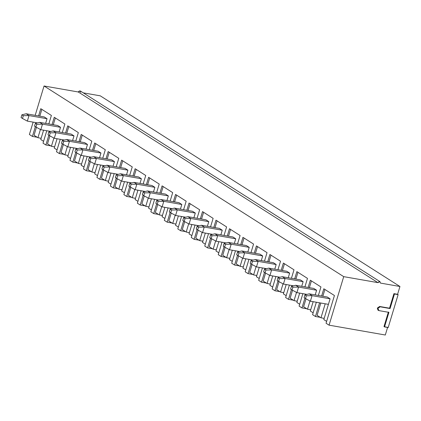 <?xml version="1.0" encoding="UTF-8"?>
<svg xmlns="http://www.w3.org/2000/svg" width="421" height="421" viewBox="0 0 421 421"><rect width="100%" height="100%" fill="white"/><g stroke="black" fill="none" stroke-linecap="round" stroke-linejoin="round"><path stroke-width="0.63" d="M309.23 293.853L327.259 297.01L309.23 293.853L312.056 295.653L310.382 301.199L328.417 304.357L310.382 301.199L305.509 298.557L306.346 295.784L304.936 294.884L304.094 297.658L305.509 298.557L304.094 297.658L304.936 294.884L309.23 293.853L304.936 294.884L306.346 295.784L305.509 298.557L310.382 301.199L312.056 295.653L330.09 298.81L312.056 295.653L306.346 295.784L312.056 295.653L309.23 293.853M295.747 285.275L313.782 288.432L295.747 285.275L298.578 287.08L296.905 292.621L306.993 294.39L296.905 292.621L292.032 289.985L292.869 287.211L291.453 286.312L290.616 289.085L292.032 289.985L290.616 289.085L291.453 286.312L295.747 285.275L291.453 286.312L292.869 287.211L292.032 289.985L296.905 292.621L298.578 287.08L316.613 290.237L298.578 287.08L292.869 287.211L298.578 287.08L295.747 285.275M282.27 276.702L300.305 279.86L282.27 276.702L285.101 278.502L283.428 284.049L293.516 285.817L283.428 284.049L278.555 281.407L279.391 278.634L277.976 277.734L277.139 280.507L278.555 281.407L277.139 280.507L277.976 277.734L282.27 276.702L277.976 277.734L279.391 278.634L278.555 281.407L283.428 284.049L285.101 278.502L303.131 281.66L285.101 278.502L279.391 278.634L285.101 278.502L282.27 276.702M268.793 268.124L286.822 271.282L268.793 268.124L271.624 269.929L269.95 275.471L280.039 277.239L269.95 275.471L265.077 272.834L265.914 270.061L264.499 269.161L263.662 271.934L265.077 272.834L263.662 271.934L264.499 269.161L268.793 268.124L264.499 269.161L265.914 270.061L265.077 272.834L269.95 275.471L271.624 269.929L289.653 273.087L271.624 269.929L265.914 270.061L271.624 269.929L268.793 268.124M255.315 259.552L273.345 262.709L255.315 259.552L258.147 261.352L256.473 266.898L266.561 268.666L256.473 266.898L251.6 264.256L252.437 261.483L251.021 260.583L250.185 263.357L251.6 264.256L250.185 263.357L251.021 260.583L255.315 259.552L251.021 260.583L252.437 261.483L251.6 264.256L256.473 266.898L258.147 261.352L276.176 264.509L258.147 261.352L252.437 261.483L258.147 261.352L255.315 259.552M241.838 250.974L259.868 254.131L241.838 250.974L244.664 252.779L242.991 258.32L253.084 260.089L242.991 258.32L238.118 255.684L238.954 252.91L237.539 252.011L236.702 254.784L238.118 255.684L236.702 254.784L237.539 252.011L241.838 250.974L237.539 252.011L238.954 252.91L238.118 255.684L242.991 258.32L244.664 252.779L262.699 255.936L244.664 252.779L238.954 252.91L244.664 252.779L241.838 250.974M228.356 242.401L246.39 245.559L228.356 242.401L231.187 244.201L229.513 249.748L239.602 251.511L229.513 249.748L224.64 247.106L225.477 244.333L224.061 243.433L223.225 246.206L224.64 247.106L223.225 246.206L224.061 243.433L228.356 242.401L224.061 243.433L225.477 244.333L224.64 247.106L229.513 249.748L231.187 244.201L249.221 247.359L231.187 244.201L225.477 244.333L231.187 244.201L228.356 242.401M214.878 233.823L232.913 236.981L214.878 233.823L217.71 235.628L216.036 241.17L226.124 242.938L216.036 241.17L211.163 238.533L212 235.76L210.584 234.86L209.747 237.633L211.163 238.533L209.747 237.633L210.584 234.86L214.878 233.823L210.584 234.86L212 235.76L211.163 238.533L216.036 241.17L217.71 235.628L235.739 238.786L217.71 235.628L212 235.76L217.71 235.628L214.878 233.823M201.401 225.251L219.43 228.408L201.401 225.251L204.232 227.051L202.559 232.597L212.647 234.36L202.559 232.597L197.686 229.955L198.523 227.182L197.107 226.282L196.27 229.056L197.686 229.955L196.27 229.056L197.107 226.282L201.401 225.251L197.107 226.282L198.523 227.182L197.686 229.955L202.559 232.597L204.232 227.051L222.262 230.208L204.232 227.051L198.523 227.182L204.232 227.051L201.401 225.251M187.924 216.673L205.953 219.83L187.924 216.673L190.755 218.478L189.076 224.019L199.17 225.788L189.076 224.019L184.203 221.383L185.045 218.61L183.63 217.71L182.793 220.483L184.203 221.383L182.793 220.483L183.63 217.71L187.924 216.673L183.63 217.71L185.045 218.61L184.203 221.383L189.076 224.019L190.755 218.478L208.784 221.635L190.755 218.478L185.045 218.61L190.755 218.478L187.924 216.673M174.447 208.1L192.476 211.258L174.447 208.1L177.273 209.9L175.599 215.447L185.693 217.21L175.599 215.447L170.726 212.805L171.563 210.032L170.147 209.132L169.31 211.905L170.726 212.805L169.31 211.905L170.147 209.132L174.447 208.1L170.147 209.132L171.563 210.032L170.726 212.805L175.599 215.447L177.273 209.9L195.307 213.058L177.273 209.9L171.563 210.032L177.273 209.9L174.447 208.1M160.964 199.522L178.999 202.68L160.964 199.522L163.795 201.322L162.122 206.869L172.21 208.637L162.122 206.869L157.249 204.232L158.085 201.459L156.67 200.559L155.833 203.332L157.249 204.232L155.833 203.332L156.67 200.559L160.964 199.522L156.67 200.559L158.085 201.459L157.249 204.232L162.122 206.869L163.795 201.322L181.825 204.485L163.795 201.322L158.085 201.459L163.795 201.322L160.964 199.522M147.487 190.95L165.516 194.107L147.487 190.95L150.318 192.75L148.645 198.296L158.733 200.059L148.645 198.296L143.772 195.654L144.608 192.881L143.193 191.981L142.356 194.755L143.772 195.654L142.356 194.755L143.193 191.981L147.487 190.95L143.193 191.981L144.608 192.881L143.772 195.654L148.645 198.296L150.318 192.75L168.347 195.907L150.318 192.75L144.608 192.881L150.318 192.75L147.487 190.95M134.01 182.372L152.039 185.529L134.01 182.372L136.841 184.172L135.167 189.718L145.256 191.487L135.167 189.718L130.294 187.082L131.131 184.309L129.715 183.409L128.879 186.182L130.294 187.082L128.879 186.182L129.715 183.409L134.01 182.372L129.715 183.409L131.131 184.309L130.294 187.082L135.167 189.718L136.841 184.172L154.87 187.329L136.841 184.172L131.131 184.309L136.841 184.172L134.01 182.372M120.532 173.799L138.562 176.957L120.532 173.799L123.364 175.599L121.685 181.146L131.778 182.909L121.685 181.146L116.812 178.504L117.648 175.731L116.238 174.831L115.396 177.604L116.812 178.504L115.396 177.604L116.238 174.831L120.532 173.799L116.238 174.831L117.648 175.731L116.812 178.504L121.685 181.146L123.364 175.599L141.393 178.757L123.364 175.599L117.648 175.731L123.364 175.599L120.532 173.799M107.055 165.221L125.084 168.379L107.055 165.221L109.881 167.021L108.208 172.568L118.301 174.336L108.208 172.568L103.334 169.931L104.171 167.158L102.756 166.258L101.919 169.031L103.334 169.931L101.919 169.031L102.756 166.258L107.055 165.221L102.756 166.258L104.171 167.158L103.334 169.931L108.208 172.568L109.881 167.021L127.916 170.179L109.881 167.021L104.171 167.158L109.881 167.021L107.055 165.221M93.573 156.649L111.607 159.806L93.573 156.649L96.404 158.449L94.73 163.995L104.818 165.758L94.73 163.995L89.857 161.354L90.694 158.58L89.278 157.68L88.442 160.454L89.857 161.354L88.442 160.454L89.278 157.68L93.573 156.649L89.278 157.68L90.694 158.58L89.857 161.354L94.73 163.995L96.404 158.449L114.433 161.606L96.404 158.449L90.694 158.58L96.404 158.449L93.573 156.649M80.095 148.071L98.125 151.228L80.095 148.071L82.926 149.871L81.253 155.417L91.341 157.186L81.253 155.417L76.38 152.781L77.217 150.008L75.801 149.108L74.964 151.876L76.38 152.781L74.964 151.876L75.801 149.108L80.095 148.071L75.801 149.108L77.217 150.008L76.38 152.781L81.253 155.417L82.926 149.871L100.956 153.028L82.926 149.871L77.217 150.008L82.926 149.871L80.095 148.071M66.618 139.498L84.647 142.656L66.618 139.498L69.449 141.298L67.776 146.845L77.864 148.608L67.776 146.845L62.903 144.203L63.739 141.43L62.324 140.53L61.487 143.303L62.903 144.203L61.487 143.303L62.324 140.53L66.618 139.498L62.324 140.53L63.739 141.43L62.903 144.203L67.776 146.845L69.449 141.298L87.479 144.456L69.449 141.298L63.739 141.43L69.449 141.298L66.618 139.498M53.141 130.92L71.17 134.078L53.141 130.92L55.967 132.72L54.293 138.267L64.387 140.035L54.293 138.267L49.42 135.63L50.257 132.857L48.841 131.957L48.005 134.725L49.42 135.63L48.005 134.725L48.841 131.957L53.141 130.92L48.841 131.957L50.257 132.857L49.42 135.63L54.293 138.267L55.967 132.72L74.001 135.878L55.967 132.72L50.257 132.857L55.967 132.72L53.141 130.92M39.658 122.348L57.693 125.505L39.658 122.348L42.489 124.148L40.816 129.694L50.904 131.457L40.816 129.694L35.943 127.053L36.78 124.279L35.364 123.379L34.527 126.153L35.943 127.053L34.527 126.153L35.364 123.379L39.658 122.348L35.364 123.379L36.78 124.279L35.943 127.053L40.816 129.694L42.489 124.148L60.524 127.305L42.489 124.148L36.78 124.279L42.489 124.148L39.658 122.348M26.181 113.77L44.216 116.927L26.181 113.77L29.012 115.57L27.339 121.116L37.427 122.885L27.339 121.116L22.466 118.475L23.302 115.707L21.887 114.807L21.05 117.575L22.466 118.475L21.05 117.575L21.887 114.807L26.181 113.77L21.887 114.807L23.302 115.707L22.466 118.475L27.339 121.116L29.012 115.57L47.041 118.727L29.012 115.57L23.302 115.707L29.012 115.57L26.181 113.77M377.942 310.082L377.348 308.077L379.6 306.467L389.536 308.204L393.93 293.647L397.598 294.295L393.93 293.647L394.461 293.99L393.93 293.647L389.536 308.204L390.067 308.546L380.131 306.804L390.067 308.546L394.461 293.99L398.124 294.632L397.598 294.295L399.95 286.496L380.389 283.07C380.074 281.281 379.258 281.139 377.947 282.644L78.274 91.983L377.947 282.644L343.715 276.65L44.047 85.989L343.715 276.65L329.069 325.165L385.299 335.011L387.657 327.217L385.299 335.011L329.069 325.165L326.059 323.254L334.432 295.526L323.817 288.774L321.633 296.026L323.817 288.774L334.432 295.526L326.059 323.254L329.069 325.165L343.715 276.65L377.947 282.644L379.958 281.612L380.389 283.07L399.95 286.496L100.277 95.835L399.95 286.496L397.598 294.295L398.124 294.632L394.461 293.99L390.067 308.546L379.6 306.467L377.348 308.077L377.874 308.414L380.131 306.804L379.6 306.467L380.131 306.804L377.874 308.414L378.979 310.614L388.915 312.356L384.52 326.912L388.188 327.554L398.124 294.632L388.188 327.554L383.989 326.575L384.52 326.912L388.915 312.356L378.979 310.614L378.468 310.419L377.874 308.414L377.348 308.077L377.937 310.082L378.468 310.419M44.047 85.989L35.18 115.349L44.047 85.989L78.274 91.983L44.047 85.989M33.133 122.132L29.396 134.504L32.401 136.42L35.343 126.674L32.401 136.42L29.396 134.504L33.133 122.132M36.416 123.127L36.538 122.727L36.416 123.127M38.585 115.943L40.774 108.692L51.388 115.443L48.82 123.948L51.388 115.443L40.774 108.692L38.585 115.943M46.773 130.736L43.016 143.172L45.884 144.992L48.825 135.246L45.884 144.992L43.016 143.172L46.773 130.736M49.894 131.705L50.015 131.305L49.894 131.705M52.062 124.516L54.251 117.27L64.866 124.021L62.297 132.526L64.866 124.021L54.251 117.27L52.062 124.516M60.25 139.309L56.493 151.744L59.361 153.57L62.303 143.824L59.361 153.57L56.493 151.744L60.25 139.309M63.371 140.277L63.492 139.877L63.371 140.277M65.539 133.094L67.728 125.842L78.343 132.594L75.775 141.098L78.343 132.594L67.728 125.842L65.539 133.094M73.728 147.887L69.97 160.322L72.838 162.143L75.78 152.397L72.838 162.143L69.97 160.322L73.728 147.887M76.854 148.855L76.969 148.455L76.854 148.855M79.022 141.666L81.211 134.42L91.82 141.172L89.252 149.676L91.82 141.172L81.211 134.42L79.022 141.666M87.205 156.459L83.453 168.895L86.316 170.721L89.257 160.975L86.316 170.721L83.453 168.895L87.205 156.459M90.331 157.428L90.452 157.028L90.331 157.428M92.499 150.244L94.688 142.993L105.303 149.75L102.735 158.254L105.303 149.75L94.688 142.993L92.499 150.244M100.682 165.037L96.93 177.473L99.793 179.293L102.74 169.547L99.793 179.293L96.93 177.473L100.682 165.037M103.808 166.006L103.929 165.606L103.808 166.006M105.976 158.817L108.165 151.571L118.78 158.322L116.212 166.827L118.78 158.322L108.165 151.571L105.976 158.817M114.165 173.61L110.407 186.045L113.275 187.871L116.217 178.125L113.275 187.871L110.407 186.045L114.165 173.61M117.285 174.578L117.406 174.178L117.285 174.578M119.453 167.395L121.643 160.143L132.257 166.9L129.689 175.404L132.257 166.9L121.643 160.143L119.453 167.395M127.642 182.188L123.885 194.623L126.753 196.444L129.694 186.698L126.753 196.444L123.885 194.623L127.642 182.188M130.763 183.156L130.884 182.756L130.763 183.156M132.936 175.973L135.12 168.721L145.734 175.473L143.166 183.977L145.734 175.473L135.12 168.721L132.936 175.973M141.119 190.76L137.367 203.196L140.23 205.022L143.172 195.276L140.23 205.022L137.367 203.196L141.119 190.76M144.245 191.729L144.366 191.329L144.245 191.729M146.413 184.545L148.602 177.294L159.212 184.051L156.644 192.555L159.212 184.051L148.602 177.294L146.413 184.545M154.596 199.338L150.844 211.774L153.707 213.594L156.649 203.848L153.707 213.594L150.844 211.774L154.596 199.338M157.722 200.307L157.843 199.907L157.722 200.307M159.891 193.123L162.08 185.871L172.694 192.623L170.126 201.127L172.694 192.623L162.08 185.871L159.891 193.123M168.074 207.911L164.322 220.346L167.184 222.172L170.131 212.426L167.184 222.172L164.322 220.346L168.074 207.911M171.2 208.879L171.321 208.479L171.2 208.879M173.368 201.696L175.557 194.449L186.171 201.201L183.603 209.705L186.171 201.201L175.557 194.449L173.368 201.696M181.556 216.489L177.799 228.924L180.667 230.745L183.609 220.999L180.667 230.745L177.799 228.924L181.556 216.489M184.677 217.457L184.798 217.057L184.677 217.457M186.845 210.274L189.034 203.022L199.649 209.774L197.081 218.278L199.649 209.774L189.034 203.022L186.845 210.274M195.034 225.061L191.276 237.502L194.144 239.323L197.086 229.577L194.144 239.323L191.276 237.502L195.034 225.061M198.154 226.03L198.275 225.63L198.154 226.03M200.328 218.846L202.517 211.6L213.126 218.352L210.558 226.856L213.126 218.352L202.517 211.6L200.328 218.846M208.511 233.639L204.759 246.075L207.621 247.895L210.563 238.149L207.621 247.895L204.759 246.075L208.511 233.639M211.637 234.608L211.758 234.208L211.637 234.608M213.805 227.424L215.994 220.172L226.603 226.924L224.04 235.428L226.603 226.924L215.994 220.172L213.805 227.424M221.988 242.212L218.236 254.652L221.099 256.473L224.04 246.727L221.099 256.473L218.236 254.652L221.988 242.212M225.114 243.18L225.235 242.78L225.114 243.18M227.282 235.997L229.471 228.75L240.086 235.502L237.518 244.006L240.086 235.502L229.471 228.75L227.282 235.997M235.471 250.79L231.713 263.225L234.581 265.046L237.523 255.3L234.581 265.046L231.713 263.225L235.471 250.79M238.591 251.758L238.712 251.358L238.591 251.758M240.759 244.575L242.949 237.323L253.563 244.075L250.995 252.579L253.563 244.075L242.949 237.323L240.759 244.575M248.948 259.362L245.19 271.803L248.058 273.624L251 263.878L248.058 273.624L245.19 271.803L248.948 259.362M252.068 260.331L252.19 259.931L252.068 260.331M254.237 253.147L256.426 245.901L267.04 252.653L264.472 261.157L267.04 252.653L256.426 245.901L254.237 253.147M262.425 267.94L258.668 280.375L261.536 282.202L264.477 272.45L261.536 282.202L258.668 280.375L262.425 267.94M265.551 268.908L265.667 268.509L265.551 268.908M267.719 261.725L269.908 254.473L280.518 261.225L277.949 269.729L280.518 261.225L269.908 254.473L267.719 261.725M275.902 276.513L272.15 288.953L275.013 290.774L277.955 281.028L275.013 290.774L272.15 288.953L275.902 276.513M279.028 277.481L279.149 277.081L279.028 277.481M281.196 270.298L283.386 263.051L293.995 269.803L291.432 278.307L293.995 269.803L283.386 263.051L281.196 270.298M289.38 285.091L285.627 297.526L288.49 299.352L291.437 289.606L288.49 299.352L285.627 297.526L289.38 285.091M292.506 286.059L292.627 285.659L292.506 286.059M294.674 278.876L296.863 271.624L307.477 278.376L304.909 286.88L307.477 278.376L296.863 271.624L294.674 278.876M302.862 293.663L299.105 306.104L301.973 307.925L304.915 298.179L301.973 307.925L299.105 306.104L302.862 293.663M305.983 294.632L306.104 294.232L305.983 294.632M308.151 287.448L310.34 280.202L320.955 286.954L318.387 295.458L320.955 286.954L310.34 280.202L308.151 287.448M316.339 302.241L312.582 314.676L315.45 316.503L319.581 302.81L315.45 316.503L312.582 314.676L316.339 302.241M320.255 317.345L315.45 316.503L320.255 317.345M306.777 308.767L301.973 307.925L306.777 308.767M293.3 300.189L288.49 299.352L293.3 300.189M279.818 291.616L275.013 290.774L279.818 291.616M266.34 283.038L261.536 282.202L266.34 283.038M252.863 274.466L248.058 273.624L252.863 274.466M239.386 265.888L234.581 265.046L239.386 265.888M225.909 257.315L221.099 256.473L225.909 257.315M212.426 248.737L207.621 247.895L212.426 248.737M198.949 240.165L194.144 239.323L198.949 240.165M185.472 231.587L180.667 230.745L185.472 231.587M171.994 223.014L167.184 222.172L171.994 223.014M158.517 214.436L153.707 213.594L158.517 214.436M145.035 205.864L140.23 205.022L145.035 205.864M131.557 197.286L126.753 196.444L131.557 197.286M118.08 188.713L113.275 187.871L118.08 188.713M104.603 180.135L99.793 179.293L104.603 180.135M91.12 171.563L86.316 170.721L91.12 171.563M77.643 162.985L72.838 162.143L77.643 162.985M64.166 154.412L59.361 153.57L64.166 154.412M50.688 145.834L45.884 144.992L50.688 145.834M37.211 137.262L32.401 136.42L37.211 137.262M40.763 139.525L43.589 130.178L40.763 139.525L43.579 141.314L40.763 139.525M45.636 123.395L47.041 118.727L44.216 116.927L47.041 118.727L45.636 123.395M40.427 129.479L37.937 137.72L41.142 138.283L37.937 137.72L34.043 135.246L37.937 137.72L40.427 129.479M54.246 148.097L57.067 138.751L54.246 148.097L57.056 149.887L54.246 148.097M59.114 131.968L60.524 127.305L57.693 125.505L60.524 127.305L59.114 131.968M53.904 138.056L51.415 146.297L54.619 146.861L51.415 146.297L47.52 143.824L51.415 146.297L53.904 138.056M67.723 156.675L70.544 147.329L67.723 156.675L70.533 158.464L67.723 156.675M72.591 140.546L74.001 135.878L71.17 134.078L74.001 135.878L72.591 140.546M67.381 146.629L64.892 154.875L68.097 155.433L64.892 154.875L61.003 152.397L64.892 154.875L67.381 146.629M81.2 165.248L84.021 155.902L81.2 165.248L84.011 167.037L81.2 165.248M86.068 149.118L87.479 144.456L84.647 142.656L87.479 144.456L86.068 149.118M80.858 155.207L78.369 163.448L81.574 164.011L78.369 163.448L74.48 160.975L78.369 163.448L80.858 155.207M94.678 173.826L97.498 164.479L94.678 173.826L97.493 175.615L94.678 173.826M99.551 157.696L100.956 153.028L98.125 151.228L100.956 153.028L99.551 157.696M94.336 163.78L91.846 172.026L95.051 172.584L91.846 172.026L87.957 169.547L91.846 172.026L94.336 163.78M108.155 182.398L110.981 173.052L108.155 182.398L110.97 184.188L108.155 182.398M113.028 166.269L114.433 161.606L111.607 159.806L114.433 161.606L113.028 166.269M107.818 172.357L105.329 180.598L108.534 181.162L105.329 180.598L101.435 178.125L105.329 180.598L107.818 172.357M121.637 190.976L124.458 181.63L121.637 190.976L124.448 192.765L121.637 190.976M126.505 174.847L127.916 170.179L125.084 168.379L127.916 170.179L126.505 174.847M121.295 180.93L118.806 189.176L122.011 189.734L118.806 189.176L114.912 186.698L118.806 189.176L121.295 180.93M135.115 199.549L137.935 190.203L135.115 199.549L137.925 201.338L135.115 199.549M139.982 183.419L141.393 178.757L138.562 176.957L141.393 178.757L139.982 183.419M134.773 189.508L132.283 197.749L135.488 198.312L132.283 197.749L128.394 195.276L132.283 197.749L134.773 189.508M148.592 208.127L151.413 198.78L148.592 208.127L151.402 209.916L148.592 208.127M153.465 191.997L154.87 187.329L152.039 185.529L154.87 187.329L153.465 191.997M148.25 198.08L145.761 206.327L148.966 206.885L145.761 206.327L141.872 203.848L145.761 206.327L148.25 198.08M162.069 216.699L164.895 207.353L162.069 216.699L164.885 218.488L162.069 216.699M166.942 200.57L168.347 195.907L165.516 194.107L168.347 195.907L166.942 200.57M161.727 206.658L159.243 214.899L162.443 215.463L159.243 214.899L155.349 212.426L159.243 214.899L161.727 206.658M175.552 225.277L178.372 215.931L175.552 225.277L178.362 227.066L175.552 225.277M180.42 209.148L181.825 204.485L178.999 202.68L181.825 204.485L180.42 209.148M175.21 215.231L172.721 223.477L175.925 224.035L172.721 223.477L168.826 220.999L172.721 223.477L175.21 215.231M189.029 233.85L191.85 224.504L189.029 233.85L191.839 235.639L189.029 233.85M193.897 217.72L195.307 213.058L192.476 211.258L195.307 213.058L193.897 217.72M188.687 223.809L186.198 232.05L189.403 232.613L186.198 232.05L182.304 229.577L186.198 232.05L188.687 223.809M202.506 242.428L205.327 233.081L202.506 242.428L205.316 244.217L202.506 242.428M207.374 226.298L208.784 221.635L205.953 219.83L208.784 221.635L207.374 226.298M202.164 232.381L199.675 240.628L202.88 241.186L199.675 240.628L195.786 238.149L199.675 240.628L202.164 232.381M215.984 251L218.804 241.654L215.984 251L218.794 252.789L215.984 251M220.857 234.871L222.262 230.208L219.43 228.408L222.262 230.208L220.857 234.871M215.641 240.959L213.152 249.2L216.357 249.764L213.152 249.2L209.263 246.727L213.152 249.2L215.641 240.959M229.461 259.578L232.287 250.232L229.461 259.578L232.276 261.367L229.461 259.578M234.334 243.449L235.739 238.786L232.913 236.981L235.739 238.786L234.334 243.449M229.124 249.532L226.635 257.778L229.834 258.336L226.635 257.778L222.741 255.3L226.635 257.778L229.124 249.532M242.943 268.151L245.764 258.804L242.943 268.151L245.753 269.94L242.943 268.151M247.811 252.021L249.221 247.359L246.39 245.559L249.221 247.359L247.811 252.021M242.601 258.11L240.112 266.351L243.317 266.914L240.112 266.351L236.218 263.878L240.112 266.351L242.601 258.11M256.421 276.729L259.241 267.382L256.421 276.729L259.231 278.518L256.421 276.729M261.288 260.599L262.699 255.936L259.868 254.131L262.699 255.936L261.288 260.599M256.079 266.682L253.589 274.929L256.794 275.487L253.589 274.929L249.7 272.45L253.589 274.929L256.079 266.682M269.898 285.301L272.719 275.955L269.898 285.301L272.708 287.09L269.898 285.301M274.766 269.172L276.176 264.509L273.345 262.709L276.176 264.509L274.766 269.172M269.556 275.26L267.067 283.501L270.271 284.064L267.067 283.501L263.178 281.028L267.067 283.501L269.556 275.26M283.375 293.879L286.196 284.533L283.375 293.879L286.191 295.668L283.375 293.879M288.248 277.749L289.653 273.087L286.822 271.282L289.653 273.087L288.248 277.749M283.033 283.833L280.544 292.079L283.749 292.637L280.544 292.079L276.655 289.601L280.544 292.079L283.033 283.833M296.852 302.452L299.678 293.111L296.852 302.452L299.668 304.241L296.852 302.452M301.725 286.322L303.131 281.66L300.305 279.86L303.131 281.66L301.725 286.322M296.516 292.411L294.026 300.652L297.231 301.215L294.026 300.652L290.132 298.179L294.026 300.652L296.516 292.411M310.335 311.03L313.156 301.683L310.335 311.03L313.145 312.819L310.335 311.03M315.203 294.9L316.613 290.237L313.782 288.432L316.613 290.237L315.203 294.9M309.993 300.983L307.504 309.23L310.709 309.788L307.504 309.23L303.609 306.751L307.504 309.23L309.993 300.983M323.812 319.602L330.09 298.81L327.259 297.01L330.09 298.81L323.812 319.602L326.622 321.391L323.812 319.602M325.212 303.794L320.981 317.802L324.186 318.365L320.981 317.802L317.092 315.329L320.981 317.802L325.212 303.794M100.277 95.835L83.284 92.857L100.277 95.835M379.958 281.612L80.285 90.952L78.274 91.983C79.585 90.478 80.4 90.62 80.716 92.409M324.901 289.464L322.854 296.237L324.901 289.464M320.807 303.025L317.092 315.329L320.807 303.025M311.419 280.886L309.377 287.664L311.419 280.886M306.004 298.826L303.609 306.751L306.004 298.826M297.942 272.313L295.895 279.086L297.942 272.313M292.527 290.253L290.132 298.179L292.527 290.253M284.464 263.735L282.417 270.514L284.464 263.735M279.049 281.675L276.655 289.601L279.049 281.675M270.987 255.163L268.94 261.936L270.987 255.163M265.572 273.103L263.178 281.028L265.572 273.103M257.51 246.585L255.463 253.363L257.51 246.585M252.09 264.525L249.7 272.45L252.09 264.525M244.027 238.012L241.986 244.785L244.027 238.012M238.612 255.952L236.218 263.878L238.612 255.952M230.55 229.434L228.503 236.213L230.55 229.434M225.135 247.374L222.741 255.3L225.135 247.374M217.073 220.862L215.026 227.635L217.073 220.862M211.658 238.802L209.263 246.727L211.658 238.802M203.596 212.284L201.548 219.062L203.596 212.284M198.175 230.224L195.786 238.149L198.175 230.224M190.113 203.711L188.071 210.484L190.113 203.711M184.698 221.646L182.304 229.577L184.698 221.646M176.636 195.133L174.589 201.912L176.636 195.133M171.221 213.073L168.826 220.999L171.221 213.073M163.159 186.561L161.111 193.334L163.159 186.561M157.743 204.495L155.349 212.426L157.743 204.495M149.681 177.983L147.634 184.761L149.681 177.983M144.266 195.923L141.872 203.848L144.266 195.923M136.204 169.41L134.157 176.183L136.204 169.41M130.784 187.345L128.394 195.276L130.784 187.345M122.721 160.833L120.68 167.611L122.721 160.833M117.306 178.772L114.912 186.698L117.306 178.772M109.244 152.255L107.197 159.033L109.244 152.255M103.829 170.195L101.435 178.125L103.829 170.195M95.767 143.682L93.72 150.46L95.767 143.682M90.352 161.622L87.957 169.547L90.352 161.622M82.29 135.104L80.243 141.882L82.29 135.104M76.875 153.044L74.48 160.975L76.875 153.044M68.812 126.532L66.765 133.31L68.812 126.532M63.392 144.471L61.003 152.397L63.392 144.471M55.33 117.954L53.288 124.732L55.33 117.954M49.915 135.894L47.52 143.824L49.915 135.894M41.853 109.381L39.806 116.159L41.853 109.381M36.438 127.321L34.043 135.246L36.438 127.321M388.383 312.019L383.989 326.575L388.383 312.019"/></g></svg>
